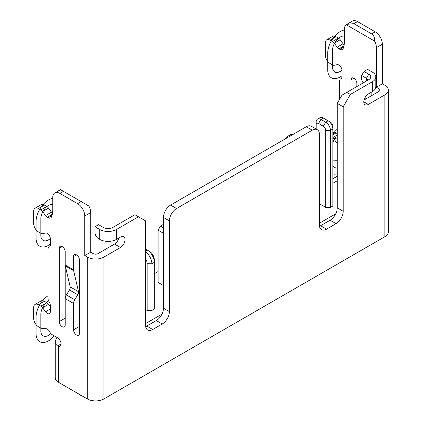 <?xml version="1.0" encoding="UTF-8"?>
<svg xmlns="http://www.w3.org/2000/svg" width="422" height="422" viewBox="0 0 422 422"><rect width="100%" height="100%" fill="white"/><g stroke="black" fill="none" stroke-linecap="round" stroke-linejoin="round"><path stroke-width="0.63" d="M364.022 71.429L368.786 74.177L366.401 78.297L361.643 75.549L364.022 71.429L367.594 69.366L372.357 72.115A11.784 6.805 0 0 1 375.807 76.925A11.784 6.805 0 0 1 372.357 81.736L350.334 94.449L343.192 106.819L343.192 211.285A10.102 5.834 -60 0 1 336.049 223.655L326.528 229.157A10.102 5.834 -60 0 1 321.474 229.652A10.102 5.834 -60 0 1 319.385 225.031L319.385 134.312A10.102 5.834 120 0 0 317.291 129.686A10.102 5.834 120 0 0 312.243 130.187L176.538 208.537A10.102 5.834 120 0 0 169.396 220.906L163.446 217.467L163.446 308.187A10.102 5.834 120 0 1 156.304 320.562L146.777 326.058A10.102 5.834 120 0 1 145.674 326.596M319.47 226.255A10.102 5.834 120 0 0 320.572 225.717L330.099 220.221A10.102 5.834 120 0 0 337.241 207.851L337.241 103.385L343.192 106.819M337.241 133.626L336.049 132.935A6.736 3.888 60 0 0 332.837 132.524M382.353 83.799L382.353 44.21L376.403 47.649L376.403 87.233L382.353 83.799L384.853 85.239A11.784 6.805 0 0 1 388.309 90.05A11.784 6.805 0 0 1 384.853 94.86L368.311 104.413A6.399 3.692 -60 0 1 365.109 104.73A6.399 3.692 -60 0 1 363.785 101.802A6.399 3.692 -60 0 1 368.311 93.969L372.357 91.632A11.784 6.805 180 0 0 375.807 86.821L375.807 76.925M138.448 216.781L134.876 214.719L112.853 227.432A6.736 3.888 180 0 1 103.332 227.432L98.569 224.683L94.997 226.746L94.997 232.522A5.048 2.917 -120 0 0 98.569 238.704L99.761 239.39A11.784 6.805 180 0 0 116.425 239.39L116.425 229.494L138.448 216.781L145.59 220.906L145.59 325.373A10.102 5.834 -60 0 0 147.679 329.993A10.102 5.834 -60 0 0 152.732 329.492L146.777 326.058M59.259 248.315A4.209 2.432 60 0 1 60.135 246.39A4.209 2.432 60 0 1 63.374 247.514A4.209 2.432 60 0 1 65.215 251.749L65.215 325.014A4.209 2.432 60 0 1 64.339 326.939A4.209 2.432 60 0 1 61.1 325.81A4.209 2.432 60 0 1 59.259 321.575L59.259 248.315L62.24 246.596M73.544 256.56L76.524 254.846A4.209 2.432 60 0 0 74.42 254.635A4.209 2.432 60 0 0 73.544 256.56L73.544 269.822A5.048 2.917 120 0 0 73.644 270.718L78.518 291.686A3.365 1.946 -60 0 1 77.796 294.783L74.731 299.731A5.048 2.917 120 0 0 73.544 303.481L73.544 329.825L79.5 326.385M76.524 254.846A4.209 2.432 60 0 1 79.5 259.999L79.5 333.259A4.209 2.432 60 0 1 78.624 335.184A4.209 2.432 60 0 1 75.385 334.055A4.209 2.432 60 0 1 73.544 329.825M118.814 238.013A6.399 3.692 120 0 1 114.52 244.064L97.973 253.617A3.365 1.946 180 0 1 93.215 253.617L90.714 252.177L84.759 255.611L87.259 257.056A11.784 6.805 0 0 0 103.928 257.056L120.47 247.503A6.399 3.692 -60 0 0 124.996 239.67A6.399 3.692 -60 0 0 123.672 236.737A6.399 3.692 -60 0 0 120.47 237.058L116.425 239.39M84.759 255.611L84.759 216.027A10.102 5.834 -120 0 0 77.616 203.657L59.882 193.413A10.102 5.834 -120 0 0 54.834 192.912A10.102 5.834 -120 0 0 52.739 197.538L52.739 210.742A25.251 14.58 60 0 1 51.447 217.029A5.048 2.917 60 0 1 50.661 217.947A5.048 2.917 60 0 1 48.14 217.699L47.264 217.193A4.378 2.527 60 0 1 45.513 215.558L42.59 211.549A4.378 2.527 -120 0 0 40.834 209.908L38.455 208.537A6.736 3.888 -120 0 0 35.089 208.199A6.736 3.888 -120 0 0 33.691 211.285L33.691 223.655A6.736 3.888 -120 0 0 38.455 231.9L40.834 233.276A4.378 2.527 -120 0 0 42.59 233.661L45.513 233.028A4.378 2.527 60 0 1 48.704 234.658A4.378 2.527 60 0 1 50.36 238.773L50.36 244.76A5.048 2.917 60 0 1 49.311 247.076A5.048 2.917 60 0 1 49.168 247.15A5.048 2.917 -120 0 0 49.026 247.223A5.048 2.917 -120 0 0 47.976 249.534L47.976 298.117A5.048 2.917 -120 0 0 49.168 301.878A5.048 2.917 60 0 1 50.36 305.639L50.36 311.626A4.378 2.527 60 0 1 49.453 313.63A4.378 2.527 60 0 1 45.513 311.774L42.59 307.765A4.378 2.527 -120 0 0 40.834 306.124L38.455 304.753A6.736 3.888 -120 0 0 35.089 304.42A6.736 3.888 -120 0 0 33.691 307.501L33.691 318.499A6.736 3.888 -120 0 0 38.455 326.744L40.834 328.121A4.378 2.527 -120 0 0 42.158 328.538L45.94 328.659A4.378 2.527 60 0 1 49.706 331.866A4.378 2.527 -120 0 0 52.143 334.646L57.503 337.742A5.048 2.917 60 0 1 60.8 342.189A5.048 2.917 60 0 1 60.024 346.24A5.048 2.917 60 0 1 58.69 346.441L58.69 382.411A11.784 6.805 180 0 1 55.24 377.6L55.24 341.862A11.784 6.805 0 0 0 57.587 345.94L58.69 346.441M388.309 90.05L388.309 231.905A11.784 6.805 180 0 1 384.853 236.716L103.928 398.906A11.784 6.805 180 0 1 87.259 398.906L58.69 382.411M42.59 307.765L48.541 304.331A4.378 2.527 60 0 0 46.789 302.69L44.405 301.313L38.455 304.753M35.089 304.42L41.039 300.981A6.736 3.888 60 0 1 44.405 301.313M48.541 304.331L50.36 306.82M35.089 208.199L41.039 204.765A6.736 3.888 60 0 1 44.405 205.097L46.789 206.474A4.378 2.527 60 0 1 48.541 208.115L51.463 212.118A4.378 2.527 -120 0 0 52.513 213.258M54.834 192.912L60.51 189.652L88.894 206.042A10.102 5.834 60 0 1 90.714 212.588L90.714 252.177M57.587 337.79A11.784 6.805 0 0 0 55.24 341.862M156.304 320.562L162.254 323.996A10.102 5.834 -60 0 0 169.396 311.626L169.396 220.906M162.254 323.996L152.732 329.492M376.403 47.649A10.102 5.834 -120 0 0 374.583 41.098L346.198 24.713A10.102 5.834 -120 0 0 344.384 29.16L344.384 42.364A25.251 14.58 60 0 1 343.091 48.651A5.048 2.917 60 0 1 342.305 49.569A5.048 2.917 60 0 1 339.779 49.321L338.908 48.815A4.378 2.527 60 0 1 337.157 47.18L334.229 43.171A4.378 2.527 -120 0 0 332.478 41.53L330.099 40.159A6.736 3.888 -120 0 0 326.728 39.821A6.736 3.888 -120 0 0 325.336 42.907L325.336 55.277A6.736 3.888 -120 0 0 330.099 63.522L332.478 64.898A4.378 2.527 -120 0 0 334.229 65.283L337.157 64.65A4.378 2.527 60 0 1 340.348 66.28A4.378 2.527 60 0 1 341.999 70.395L341.999 76.382A5.048 2.917 60 0 1 340.955 78.698A5.048 2.917 60 0 1 340.812 78.772A5.048 2.917 -120 0 0 340.665 78.845A5.048 2.917 -120 0 0 339.62 81.156L339.62 99.26M145.59 323.584L161.927 314.153M319.385 223.243L335.722 213.812M163.446 217.467A10.102 5.834 -60 0 1 170.588 205.097L306.288 126.753A10.102 5.834 -60 0 1 311.341 126.252L317.291 129.686M337.241 103.385L341.999 95.135L368.786 79.674A6.736 3.888 180 0 0 368.786 74.177M376.403 87.233L378.903 88.678A3.365 1.946 180 0 1 379.89 90.05A3.365 1.946 180 0 1 378.903 91.426L364.017 100.019M317.566 119.062L319.945 117.691A6.736 3.888 60 0 1 323.31 118.023L328.073 120.771A6.736 3.888 60 0 1 332.837 129.021L332.837 126.273A3.365 1.946 60 0 0 330.452 122.148L328.073 120.771L325.694 122.148L320.931 119.4A6.736 3.888 -120 0 0 317.566 119.062A6.736 3.888 -120 0 0 316.168 122.148L316.168 129.037M158.086 271.557L154.278 273.757M149.52 251.354L147.136 249.977A10.102 5.834 60 0 1 154.278 262.347L154.278 259.599A6.736 3.888 60 0 0 149.52 251.354L145.59 249.085M145.59 258.77A6.736 3.888 -120 0 1 147.136 263.724L151.899 263.724A10.102 5.834 -120 0 0 145.59 251.887M337.241 143.512A4.378 2.527 60 0 1 337.157 143.396L334.229 139.387A4.378 2.527 -120 0 0 332.837 137.978M73.544 303.481L65.215 298.671A5.048 2.917 -60 0 1 66.396 294.92L69.461 289.972A3.365 1.946 120 0 0 70.184 286.876L65.31 265.907A5.048 2.917 -60 0 1 65.215 265.011L73.544 269.822M326.728 39.821L332.684 36.387A6.736 3.888 60 0 1 336.049 36.719L338.428 38.096A4.378 2.527 60 0 1 340.179 39.731L343.107 43.74A4.378 2.527 -120 0 0 344.157 44.88M353.879 78.218L350.904 79.937L350.904 89.997M163.446 285.509L158.086 282.418L158.086 230.185L160.471 226.06L162.85 224.689L163.446 225.031M337.241 180.769L332.837 183.312M330.452 207.366L332.837 205.994L332.837 129.021L330.452 130.393L330.452 207.366L325.694 207.366L319.385 203.726M151.899 310.455L154.278 309.083L154.278 262.347L151.899 263.724L151.899 310.455L147.136 310.455L145.59 309.563M160.471 226.06L163.446 227.78M163.446 233.276L158.086 230.185M371.138 92.334L371.138 95.91M337.241 176.238L332.837 178.78M361.643 75.549L361.643 78.576A5.048 2.917 -120 0 0 363.21 82.891M332.837 159.922A4.378 2.527 -120 0 0 333.802 160.16L337.241 160.27M346.763 92.386L350.334 94.449M350.904 79.937A4.209 2.432 60 0 1 351.774 78.012A4.209 2.432 60 0 1 355.018 79.136A4.209 2.432 60 0 1 356.854 83.371L356.854 86.563M365.188 97.213L365.188 99.344M116.425 229.494A11.784 6.805 0 0 1 99.761 229.494L94.997 226.746M366.401 81.05L366.401 78.297A3.365 1.946 180 0 1 367.388 79.674A3.365 1.946 180 0 1 366.417 81.04M346.198 24.713L352.428 21.1A10.102 5.834 60 0 1 357.476 21.601L375.211 31.84A10.102 5.834 60 0 1 382.353 44.21M346.763 24.37L353.905 23.664L371.64 33.902C373.834 35.427 374.815 37.827 374.583 41.098M290.099 136.1A6.736 3.888 -120 0 0 287.804 136.248A6.736 3.888 -120 0 0 286.533 138.158M287.804 136.248L290.188 134.871A6.736 3.888 60 0 1 292.478 134.724M147.136 263.724L147.136 310.455M316.168 124.896A3.365 1.946 -120 0 1 318.552 123.519L323.31 126.273A3.365 1.946 -120 0 1 325.694 130.393L325.694 207.366M325.694 130.393L330.452 130.393A6.736 3.888 -120 0 0 325.694 122.148L323.31 126.273M80.713 395.129L80.713 395.815L81.309 395.472M337.241 129.227A17.677 10.207 120 0 0 332.837 134.143M332.837 173.933A17.677 10.207 120 0 0 337.241 173.758M344.384 29.988A17.677 10.207 120 0 0 327.715 53.214L327.715 69.709A17.677 10.207 120 0 0 341.999 75.749M47.976 295.833A17.677 10.207 120 0 0 36.076 317.122L36.076 333.617A17.677 10.207 120 0 0 54.317 335.901M52.739 198.366A17.677 10.207 120 0 0 36.076 221.592L36.076 238.087A17.677 10.207 120 0 0 50.36 244.127M341.994 70.163A10.94 6.319 -60 0 1 332.478 66.961L332.478 50.466A10.94 6.319 -60 0 1 336.498 40.306A10.94 6.319 -60 0 1 344.384 36.065M337.241 167.988A10.94 6.319 -60 0 1 332.837 164.965M332.837 143.105A10.94 6.319 -60 0 1 337.241 134.998L332.837 137.54M50.355 238.541A10.94 6.319 -60 0 1 40.834 235.339L40.834 218.844A10.94 6.319 -60 0 1 44.859 208.684A10.94 6.319 -60 0 1 52.739 204.443M50.877 333.602A10.94 6.319 -60 0 1 40.834 330.869L40.834 314.374A10.94 6.319 -60 0 1 48.657 300.923M330.099 220.221L336.049 223.655M343.192 211.285L337.241 207.851M332.837 134.792L336.049 132.935M87.259 257.056L87.259 398.906M46.789 302.69L40.834 306.124M57.587 345.94L61.074 343.925M103.928 398.906L103.928 257.056M84.759 216.027L90.714 212.588M81.188 201.595L77.616 203.657M59.882 193.413L63.453 191.351M52.022 215.452L48.14 217.699M47.264 217.193L52.328 214.27M51.463 212.118L45.513 215.558M42.59 211.549L48.541 208.115M46.789 206.474L40.834 209.908M44.405 205.097L38.455 208.537M49.448 246.986L49.168 247.15M50.36 308.973L45.513 311.774M384.853 94.86L384.853 236.716M372.357 81.736L372.357 91.632M340.812 78.772L341.092 78.608M147.136 249.977L145.59 250.868M334.229 139.387L337.241 137.651M343.107 43.74L337.157 47.18M338.908 48.815L343.967 45.892M59.259 321.575L65.215 318.141M169.396 311.626L163.446 308.187M65.31 265.907L73.644 270.718M78.518 291.686L70.184 286.876M69.461 289.972L77.796 294.783M74.731 299.731L66.396 294.92M176.538 208.537L170.588 205.097M306.288 126.753L312.243 130.187M378.903 88.678L378.903 91.426M99.761 229.494L99.761 239.39M326.528 229.157L320.572 225.717M334.229 43.171L340.179 39.731M343.666 47.074L339.779 49.321M353.905 23.664L357.476 21.601M114.52 244.064L120.47 247.503M368.311 104.413L363.785 101.802M338.428 38.096L332.478 41.53M330.099 40.159L336.049 36.719M375.211 31.84L371.64 33.902M318.552 123.519L320.931 119.4L323.31 118.023M49.506 246.944L49.026 247.223M340.665 78.845L341.145 78.566M330.452 122.148L328.073 120.771"/></g></svg>
